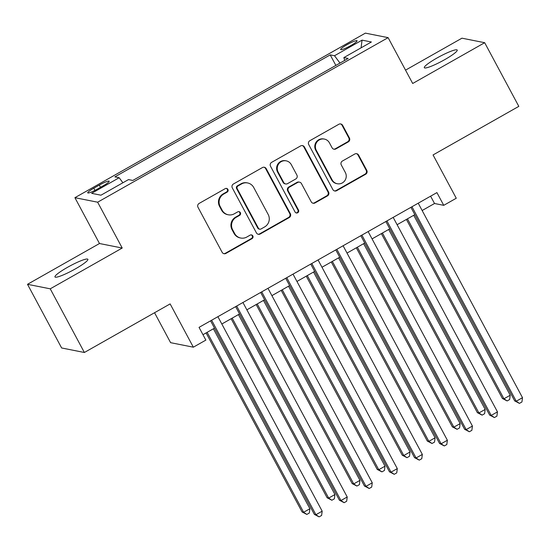 <?xml version="1.0" encoding="UTF-8"?>
<svg xmlns="http://www.w3.org/2000/svg" width="550" height="550" viewBox="0 0 550 550"><rect width="100%" height="100%" fill="white"/><g stroke="black" fill="none" stroke-linecap="round" stroke-linejoin="round"><path stroke-width="0.82" d="M227.906 189.406A2.007 1.959 101.2 0 0 225.246 188.629L199.127 203.424A2.867 2.798 101.2 0 0 198.014 207.316L222.138 252.306A2.867 2.798 101.2 0 0 225.933 253.413L252.051 238.617A2.007 1.959 101.2 0 0 251.501 234.905A2.007 1.959 101.2 0 0 250.174 235.118L246.792 237.036A9.164 8.951 101.2 0 1 234.637 233.496L232.629 229.742A9.164 8.951 101.2 0 1 236.204 217.291L239.587 215.373A2.007 1.959 101.2 0 0 239.037 211.661A2.007 1.959 101.2 0 0 237.71 211.874L234.327 213.792A9.164 8.951 101.2 0 1 222.173 210.244L220.165 206.498A9.164 8.951 101.2 0 1 223.74 194.04L227.123 192.129A2.007 1.959 101.2 0 0 227.906 189.406M228.257 214.782L227.638 214.658A9.164 8.951 101.2 0 1 221.561 210.127L219.553 206.374A9.164 8.951 101.2 0 1 223.128 193.923L226.504 192.005A2.007 1.959 101.2 0 0 226.263 188.375M223.733 253.646A2.867 2.798 101.2 0 0 225.321 253.296L251.433 238.501A2.007 1.959 101.2 0 0 251.192 234.871M240.721 238.026L240.103 237.903A9.164 8.951 101.2 0 1 234.025 233.372L232.018 229.618A9.164 8.951 101.2 0 1 235.593 217.167L238.968 215.249A2.007 1.959 101.2 0 0 238.728 211.619M436.831 58.101A18.672 2.585 -28.2 0 0 424.304 67.705A18.672 2.585 -28.2 0 0 444.696 59.661A18.672 2.585 -28.2 0 0 457.215 50.057A18.672 2.585 -28.2 0 0 436.831 58.101M67.485 267.341A18.672 2.585 -28.2 0 0 54.966 276.946A18.672 2.585 -28.2 0 0 75.35 268.902A18.672 2.585 -28.2 0 0 87.876 259.298A18.672 2.585 -28.2 0 0 67.485 267.341M346.878 44.784A9.336 1.292 -28.2 0 0 340.622 49.583A9.336 1.292 -28.2 0 0 350.817 45.568A9.336 1.292 -28.2 0 0 357.074 40.762A9.336 1.292 -28.2 0 0 346.878 44.784M348.308 141.886A2.867 2.798 101.2 0 0 349.422 137.995L342.657 125.373A2.867 2.798 101.2 0 0 338.862 124.266L309.856 140.697A2.867 2.798 101.2 0 0 308.736 144.588L332.86 189.578A2.867 2.798 101.2 0 0 336.662 190.685L365.661 174.254A2.867 2.798 101.2 0 0 366.781 170.363L358.607 155.114A2.867 2.798 101.2 0 0 354.805 154.007L342.396 161.04A2.867 2.798 101.2 0 0 341.275 164.931L345.331 172.494A7.659 7.48 101.2 0 1 337.267 183.734A7.659 7.48 101.2 0 1 332.179 179.946L316.298 150.322A7.659 7.48 101.2 0 1 324.369 139.081A7.659 7.48 101.2 0 1 329.45 142.876L332.097 147.812A2.867 2.798 101.2 0 0 335.892 148.919L348.308 141.886L347.696 141.762A2.867 2.798 101.2 0 0 348.81 137.871L342.045 125.249A2.867 2.798 101.2 0 0 340.443 123.908M50.236 288.826L122.224 248.036L99.488 243.519L27.5 284.309L50.236 288.826L84.37 352.488L170.136 303.903L193.346 347.188L205.865 340.099L199.038 327.367L436.92 192.603L443.747 205.336L456.266 198.241L433.056 154.949L518.815 106.363L484.681 42.701L461.945 38.184L405.536 70.139M122.224 248.036L97.646 202.201L388.114 37.648L412.692 83.483L484.681 42.701M266.221 168.678A2.867 2.798 101.2 0 0 262.419 167.571L233.42 183.996A2.867 2.798 101.2 0 0 232.299 187.894L256.424 232.884A2.867 2.798 101.2 0 0 260.219 233.991L289.224 217.559A2.867 2.798 101.2 0 0 290.345 213.668L266.221 168.678L265.602 168.554A2.867 2.798 101.2 0 0 264.007 167.214M271.638 162.346L300.637 145.915A2.867 2.798 101.2 0 1 304.439 147.022L328.563 192.019A2.867 2.798 101.2 0 1 327.442 195.91L315.033 202.936A2.867 2.798 101.2 0 1 311.231 201.829L301.448 183.583A2.867 2.798 101.2 0 0 297.653 182.476L289.417 187.144A2.867 2.798 101.2 0 0 288.303 191.036L298.485 210.031A2.007 1.959 101.2 0 1 296.374 212.974A2.007 1.959 101.2 0 1 295.048 211.984L270.518 166.238A2.867 2.798 101.2 0 1 271.638 162.346M84.37 352.488L61.634 347.971L27.5 284.309M97.598 188.973L103.104 185.852A9.047 1.251 -28.2 0 0 109.175 181.197A9.047 1.251 -28.2 0 0 99.296 185.096L93.789 188.217A9.047 1.251 -28.2 0 0 87.725 192.864A9.047 1.251 -28.2 0 0 97.598 188.973M97.646 202.201L74.91 197.684L365.379 33.131L388.114 37.648M335.857 65.416L330.213 54.883L114.868 176.88L119.171 177.739L122.904 182.772M330.213 54.883L334.517 55.736L362.058 40.136L371.401 41.992L343.853 57.592L348.157 58.451L132.811 180.448L128.507 179.589L100.966 195.195L91.623 193.339L119.171 177.739M154.55 312.73L170.61 342.678L193.346 347.188M99.488 243.519L74.91 197.684M422.146 210.519L434.527 203.5L443.747 205.336M202.964 334.689L214.514 328.151M221.822 324.005L239.553 313.961M246.861 309.822L264.591 299.778M271.906 295.632L289.63 285.587M296.945 281.449L314.669 271.404M321.984 267.259L339.707 257.221M347.022 253.076L364.753 243.031M372.061 238.893L389.792 228.848M397.107 224.702L414.831 214.665M430.602 196.178L434.527 203.5M343.853 57.592L344.719 60.397M339.969 63.085L334.517 55.736M362.058 40.136L361.068 47.843M258.019 234.224A2.867 2.798 101.2 0 0 259.607 233.867L288.613 217.436A2.867 2.798 101.2 0 0 289.726 213.544L265.602 168.554M237.999 185.969A2.007 1.959 101.2 0 0 237.215 188.691L258.39 228.181A2.007 1.959 101.2 0 0 261.051 228.958L264.612 226.944A9.164 8.951 101.2 0 0 268.187 214.486L253.715 187.488A9.164 8.951 101.2 0 0 241.56 183.947L237.999 185.969L237.38 185.845A2.007 1.959 101.2 0 0 236.603 188.567L237.215 188.691M259.724 229.178L259.105 229.054A2.007 1.959 101.2 0 1 257.778 228.064L236.603 188.567M247.637 182.958L247.019 182.834A9.164 8.951 101.2 0 0 240.948 183.824L241.56 183.947M237.38 185.845L240.948 183.824M312.833 203.17A2.867 2.798 101.2 0 0 314.414 202.819L326.831 195.786A2.867 2.798 101.2 0 0 327.944 191.895L303.82 146.898A2.867 2.798 101.2 0 0 302.225 145.564M299.551 182.167L298.939 182.05A2.867 2.798 101.2 0 0 297.034 182.353L288.805 187.021A2.867 2.798 101.2 0 0 287.684 190.912L297.873 209.907L298.485 210.031M296.072 212.884A2.007 1.959 101.2 0 0 297.873 209.907M291.301 164.649A7.659 7.48 101.2 0 0 278.699 163.886A7.659 7.48 101.2 0 0 278.149 172.102L283.745 182.538A2.867 2.798 101.2 0 0 287.54 183.645L295.776 178.977A2.867 2.798 101.2 0 0 296.89 175.086L291.301 164.649M286.213 160.861L285.601 160.738A7.659 7.48 101.2 0 0 277.537 171.978L278.149 172.102M285.643 183.954L285.031 183.831A2.867 2.798 101.2 0 1 283.126 182.414L277.537 171.978M333.692 149.146A2.867 2.798 101.2 0 0 335.28 148.796L347.696 141.762M324.369 139.081L323.751 138.964A7.659 7.48 101.2 0 0 315.686 150.198L316.298 150.322M337.267 183.734L336.648 183.611A7.659 7.48 101.2 0 1 331.567 179.822L315.686 150.198M334.462 190.919A2.867 2.798 101.2 0 0 336.05 190.561L365.049 174.13A2.867 2.798 101.2 0 0 366.169 170.239L357.988 154.997A2.867 2.798 101.2 0 0 356.393 153.656M206.085 332.922L302.094 511.967L303.627 512.277L309.891 508.729L213.4 328.776M207.144 332.324L303.627 512.277L306.824 514.429L302.094 511.967M309.891 508.729L309.327 513.013L306.824 514.429M210.581 320.822L314.38 514.408L315.92 514.717L211.64 320.231M322.176 511.17L321.613 515.453L319.11 516.869L315.92 514.717L322.176 511.17L217.896 316.683M319.11 516.869L314.38 514.408M231.131 318.732L327.133 497.784L328.666 498.087L334.929 494.539L238.439 314.593M232.183 318.141L328.666 498.087L331.863 500.246L327.133 497.784M334.929 494.539L334.366 498.822L331.863 500.246M256.169 304.549L352.172 483.594L353.712 483.904L359.968 480.356L263.478 300.403M257.221 303.951L353.712 483.904L356.902 486.056L352.172 483.594M359.968 480.356L359.404 484.639L356.902 486.056M281.208 290.366L377.211 469.411L378.751 469.714L385.007 466.173L288.523 286.22M282.26 289.768L378.751 469.714L381.941 471.873L377.211 469.411M385.007 466.173L384.443 470.456L381.941 471.873M306.247 276.176L402.256 455.228L403.789 455.531L410.053 451.983L313.562 272.037M307.299 275.577L403.789 455.531L406.979 457.683L402.256 455.228M410.053 451.983L409.489 456.266L406.979 457.683M235.627 306.639L339.426 500.225L340.959 500.527L236.679 306.041M347.222 496.98L346.658 501.263L344.149 502.686L340.959 500.527L347.222 496.98L242.935 302.493M344.149 502.686L339.426 500.225M260.666 292.456L364.464 486.042L365.998 486.344L261.718 291.857M372.261 482.797L371.697 487.08L369.194 488.496L365.998 486.344L372.261 482.797L267.974 288.31M369.194 488.496L364.464 486.042M285.704 278.266L389.503 471.852L391.036 472.161L286.756 277.674M397.299 468.614L396.736 472.897L394.233 474.313L391.036 472.161L397.299 468.614L293.019 274.127M394.233 474.313L389.503 471.852M310.743 264.082L414.542 457.669L416.082 457.971L311.795 263.484M422.338 454.424L421.774 458.707L419.272 460.13L416.082 457.971L422.338 454.424L318.058 259.937M419.272 460.13L414.542 457.669M331.286 261.993L427.295 441.038L428.828 441.348L435.091 437.8L338.601 257.847M332.344 261.394L428.828 441.348L432.025 443.499L427.295 441.038M435.091 437.8L434.527 442.083L432.025 443.499M335.782 249.899L439.581 443.479L441.121 443.788L336.834 249.301M447.377 440.241L446.813 444.524L444.311 445.94L441.121 443.788L447.377 440.241L343.097 245.754M444.311 445.94L439.581 443.479M356.331 247.803L452.334 426.855L453.867 427.158L460.13 423.61L363.639 243.664M357.383 247.211L453.867 427.158L457.064 429.316L452.334 426.855M460.13 423.61L459.566 427.893L457.064 429.316M360.828 235.709L464.626 429.296L466.159 429.598L361.879 235.111M472.422 426.058L471.859 430.334L469.349 431.757L466.159 429.598L472.422 426.058L368.136 231.571M469.349 431.757L464.626 429.296M381.37 233.619L477.373 412.665L478.913 412.974L485.169 409.427L388.678 229.474M382.422 233.021L478.913 412.974L482.103 415.126L477.373 412.665M485.169 409.427L484.605 413.71L482.103 415.126M385.866 221.526L489.665 415.112L491.198 415.415L386.918 220.928M497.461 411.868L496.897 416.151L494.395 417.567L491.198 415.415L497.461 411.868L393.174 217.381M494.395 417.567L489.665 415.112M406.409 219.436L502.411 398.482L503.951 398.784L510.207 395.244L413.724 215.291M407.461 218.838L503.951 398.784L507.141 400.943L502.411 398.482M510.207 395.244L509.644 399.527L507.141 400.943M410.905 207.336L514.704 400.922L516.237 401.232L411.957 206.745M522.5 397.684L521.936 401.967L519.434 403.384L516.237 401.232L522.5 397.684L418.22 203.197M519.434 403.384L514.704 400.922M94.951 190.389L93.789 188.217M100.499 187.33L99.296 185.096M223.128 193.923L223.74 194.04M219.553 206.374L220.165 206.498M221.561 210.127L222.173 210.244M238.968 215.249L239.587 215.373M235.593 217.167L236.204 217.291M232.018 229.618L232.629 229.742M234.025 233.372L234.637 233.496M251.433 238.501L252.051 238.617M225.321 253.296L225.933 253.413M226.504 192.005L227.123 192.129M289.726 213.544L290.345 213.668M288.613 217.436L289.224 217.559M259.607 233.867L260.219 233.991M257.778 228.064L258.39 228.181M303.82 146.898L304.439 147.022M327.944 191.895L328.563 192.019M326.831 195.786L327.442 195.91M314.414 202.819L315.033 202.936M297.034 182.353L297.653 182.476M288.805 187.021L289.417 187.144M287.684 190.912L288.303 191.036M283.126 182.414L283.745 182.538M335.28 148.796L335.892 148.919M331.567 179.822L332.179 179.946M357.988 154.997L358.607 155.114M366.169 170.239L366.781 170.363M365.049 174.13L365.661 174.254M336.05 190.561L336.662 190.685M342.045 125.249L342.657 125.373M348.81 137.871L349.422 137.995"/></g></svg>

